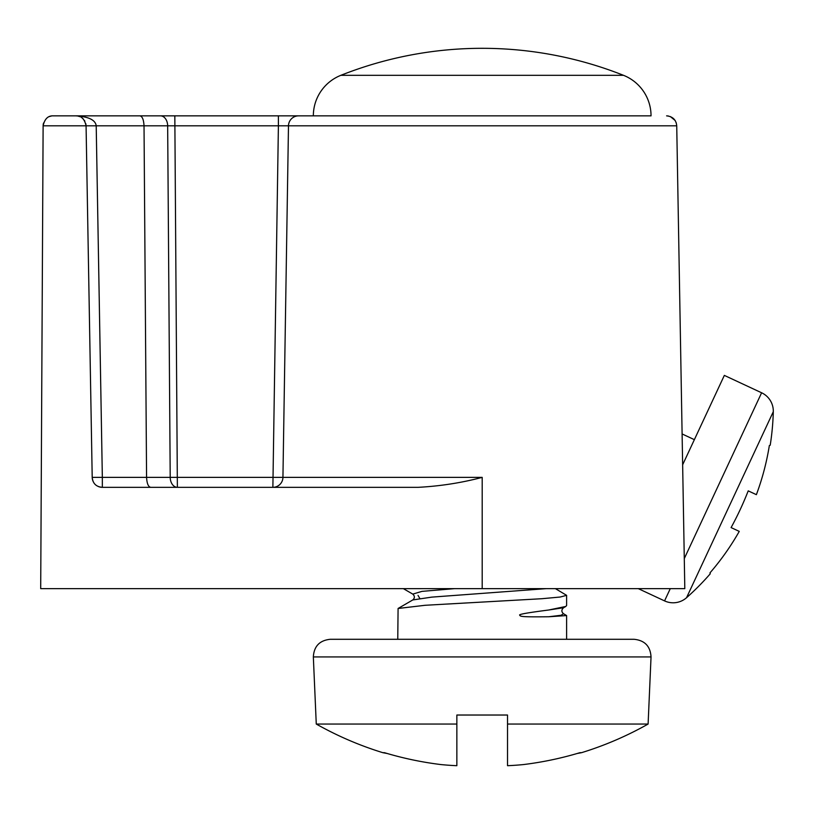 <?xml version="1.0" encoding="UTF-8"?>
<svg xmlns="http://www.w3.org/2000/svg" width="814" height="814" viewBox="0 0 814 814"><rect width="100%" height="100%" fill="white"/><g stroke="black" fill="none" stroke-linecap="round" stroke-linejoin="round"><path stroke-width="1.22" d="M340.852 75.326L623.524 75.326A383.201 383.201 0 0 0 340.852 75.326A43.6 43.6 0 0 0 313.339 115.853L100.56 115.853L278.398 115.853L278.398 125.804L676.729 125.804L684.808 588.634L40.7 588.634L43.122 125.804C44.648 118.925 48.026 115.608 53.256 115.853L160.5 115.853A10.134 7.163 90 0 1 167.664 125.804L174.827 125.804L167.664 125.804L170.207 477.37L482.193 477.37C461.426 482.855 440.089 486.172 418.172 487.332L102.34 487.332L102.34 477.37L92.206 477.37A10.134 10.134 0 0 0 93.152 481.471M51.384 116.026A10.134 10.134 0 0 0 49.501 116.575M43.559 123.026A10.134 10.134 0 0 0 43.122 125.804L86.07 125.804L85.816 123.718M303.927 115.853L651.037 115.853A43.6 43.6 0 0 0 623.524 75.326M150.773 487.332C148.331 486.945 146.937 483.628 146.571 477.37L170.207 477.37A10.134 7.163 90 0 0 177.371 487.332L174.827 115.853L160.5 115.853M140.435 115.853L132.051 115.853M301.231 115.853L298.066 115.853M293.885 115.853L288.97 115.853M676.729 125.804C676.108 119.8 672.73 116.483 666.605 115.853L668.477 116.026M670.36 116.575L675.091 120.452M675.244 120.686L676.292 123.036M298.565 115.853A10.134 10.083 90 0 0 288.482 125.804L282.936 477.37A10.134 10.063 90 0 1 272.873 487.332L278.398 125.804L174.827 125.804M139.835 115.853C142.267 116.239 143.671 119.556 144.027 125.804L96.205 125.804C95.452 120.014 88.695 116.697 75.946 115.853C81.176 115.608 84.544 118.925 86.07 125.804L96.205 125.804L102.34 477.37L146.571 477.37L144.027 125.804L167.664 125.804M86.07 125.804L92.206 477.37C92.806 483.516 96.184 486.833 102.34 487.332A10.134 10.134 0 0 1 98.219 486.457M84.849 121.154L84.422 120.431M83.231 118.946L81.838 117.745M79.945 116.677L77.941 116.056M482.193 639.295L634.157 639.295C644.769 640.404 650.396 646.285 651.037 656.929L313.339 656.929C313.98 646.285 319.607 640.404 330.219 639.295L482.193 639.295M456.858 765.669A337.698 132.377 96.3 0 1 456.674 765.689A337.698 132.377 96.3 0 0 456.858 765.669L456.858 724.053L316.27 724.053L313.339 656.929M456.858 715.028L456.858 724.053L456.858 715.028L507.519 715.028L507.519 765.669A337.698 132.377 -96.3 0 0 507.702 765.689A337.698 132.377 -96.3 0 1 507.519 765.669M316.27 724.053A337.698 337.698 0 0 0 382.824 752.675L384.432 752.675A337.668 336.843 0 0 0 440.944 764.57A337.698 308.832 104.3 0 0 456.674 765.689M507.519 715.028L507.519 724.053L648.107 724.053A337.698 337.698 0 0 1 581.552 752.675L579.944 752.675A337.668 336.843 0 0 1 523.433 764.57A337.698 308.832 -104.3 0 1 507.702 765.689M555.382 588.634L566.615 595.339L560.195 597.028L541.849 598.717L425.173 605.28L398.087 608.475L397.761 639.295M548.687 616.768L561.08 615.262L563.532 613.746L566.615 615.567L548.687 616.768C520.095 617.053 520.339 616.544 519.597 614.906C520.533 614.234 524.206 613.176 548.687 610.012L565.801 606.45L566.615 605.514L566.615 595.339M548.687 610.012L563.634 607.712M565.801 606.45L563.532 607.773C561.345 609.839 561.334 611.823 563.522 613.746L563.43 613.695M419.79 598.412L418.02 595.39M398.087 608.475L412.779 599.949C414.886 598.046 414.886 596.102 412.779 594.108L421.967 591.371L454.711 588.634M412.779 599.949L431.786 597.12L546.357 588.634L431.786 597.12L412.779 599.949M770.207 445.227L769.352 445.533L770.207 445.227A257.499 257.499 0 0 0 773.3 411.67A20.258 20.258 0 0 0 761.609 392.775L724.338 375.396L682.651 464.784M710.266 573.768L709.95 572.914L710.266 573.768A257.499 257.499 0 0 1 686.548 597.71L773.3 411.67M731.094 527.584A225.468 159.798 115 0 0 748.219 490.862A225.468 159.798 -65 0 1 731.094 527.584L739.254 531.389A256.695 256.695 0 0 1 709.95 572.914M748.219 490.862L756.379 494.668A256.695 256.695 0 0 0 769.352 445.533M638.268 588.634L664.56 600.895A20.258 20.258 0 0 0 686.548 597.71M694.362 439.662L682.112 433.954M482.193 477.37L482.193 588.634M664.56 600.895L670.278 588.634M684.289 558.587L761.609 392.775M298.036 115.853L293.854 115.853M288.939 115.853L283.669 115.853M382.824 752.675L387.261 753.51M648.107 724.053L651.037 656.929M581.552 752.675L577.116 753.51M566.615 639.295L566.615 615.567M412.779 594.108L403.347 588.634"/></g></svg>
